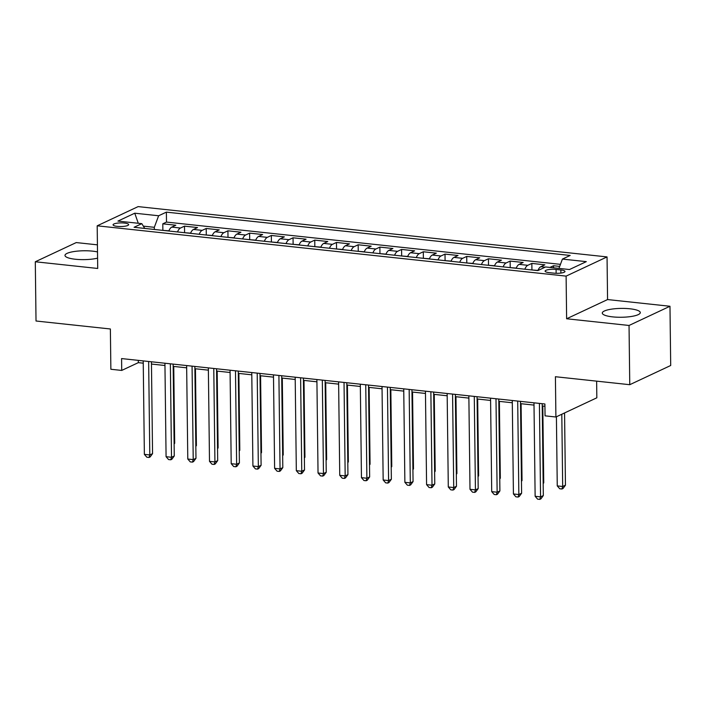 <?xml version="1.0" encoding="UTF-8"?>
<svg xmlns="http://www.w3.org/2000/svg" width="706" height="706" viewBox="0 0 706 706"><rect width="100%" height="100%" fill="white"/><g stroke="black" fill="none" stroke-linecap="round" stroke-linejoin="round"><path stroke-width="1.06" d="M97.507 251.927A19.009 4.43 -0.7 0 0 92.618 251.151A19.009 4.43 -0.7 0 0 64.987 255.431A19.009 4.43 -0.7 0 0 75.357 259.243A19.009 4.43 -0.7 0 0 97.587 258.14M612.658 316.879A19.009 4.43 -0.7 0 0 640.289 312.599A19.009 4.43 -0.7 0 0 629.92 308.787A19.009 4.43 -0.7 0 0 602.28 313.067A19.009 4.43 -0.7 0 0 612.658 316.879M117.328 226.379A7.801 1.818 -0.7 0 0 128.66 224.623A7.801 1.818 -0.7 0 0 124.406 223.061A7.801 1.818 -0.7 0 0 113.066 224.817A7.801 1.818 -0.7 0 0 117.328 226.379M97.428 244.841L76.239 242.573L35.3 261.767L36.024 321.009L110.374 328.978L110.868 369.264L121.723 370.429L138.323 362.646L143.256 363.175M607.045 256.913L138.129 206.611L97.19 225.814L566.106 276.117L607.045 256.913L607.566 299.565L566.627 318.768L629.037 325.466L669.976 306.263L607.566 299.565M669.976 306.263L670.7 365.496L629.761 384.699L555.41 376.722L555.904 417.008L596.835 397.805L596.632 381.143M629.037 325.466L629.761 384.699M559.69 266.4L553.557 265.738L553.575 267.821M537.875 270.592A9.743 4.324 -83.9 0 1 540.831 266.7L544.873 264.812L531.847 263.409L531.927 269.904M516.157 268.271A9.743 4.324 96.1 0 1 519.122 264.371L523.164 262.482L510.138 261.088L510.217 267.574M494.447 265.941A9.743 4.324 96.1 0 1 497.412 262.05L501.454 260.152L488.428 258.758L488.508 265.244M472.746 263.62A9.743 4.324 96.1 0 1 475.703 259.72L479.745 257.822L466.719 256.428L466.798 262.914M451.037 261.291A9.743 4.324 96.1 0 1 453.993 257.39L458.035 255.493L445.009 254.098L445.089 260.585M429.327 258.961A9.743 4.324 96.1 0 1 432.284 255.06L436.326 253.163L423.3 251.768L423.379 258.255M407.618 256.631A9.743 4.324 96.1 0 1 410.574 252.73L414.616 250.833L401.59 249.439L401.67 255.925M385.908 254.301A9.743 4.324 96.1 0 1 388.865 250.401L392.907 248.512L379.881 247.109L379.96 253.595M364.199 251.971A9.743 4.324 96.1 0 1 367.164 248.071L371.197 246.182L358.171 244.779L358.251 251.265M342.489 249.642A9.743 4.324 96.1 0 1 345.455 245.741L349.488 243.852L336.462 242.449L336.541 248.944M320.78 247.312A9.743 4.324 96.1 0 1 323.745 243.411L327.778 241.523L314.752 240.128L314.832 246.615M299.07 244.982A9.743 4.324 96.1 0 1 302.036 241.09L306.069 239.193L293.043 237.798L293.122 244.285M277.361 242.661A9.743 4.324 96.1 0 1 280.326 238.76L284.359 236.863L271.333 235.469L271.413 241.955M255.651 240.331A9.743 4.324 96.1 0 1 258.617 236.431L262.65 234.533L249.624 233.139L249.703 239.625M233.942 238.001A9.743 4.324 96.1 0 1 236.907 234.101L240.949 232.203L227.923 230.809L228.003 237.295M212.232 235.672A9.743 4.324 96.1 0 1 215.198 231.771L219.239 229.874L206.214 228.479L206.293 234.966M190.523 233.342A9.743 4.324 96.1 0 1 193.488 229.441L197.53 227.553L184.504 226.149L184.584 232.636M555.904 417.008L545.05 415.843L544.9 403.991L121.582 358.577L121.723 370.429M560.864 269.948L556.09 269.436A7.554 1.765 -0.7 0 0 545.103 271.13A7.554 1.765 -0.7 0 0 549.224 272.648L554.007 273.16A7.554 1.765 -0.7 0 0 564.985 271.457A7.554 1.765 -0.7 0 0 560.864 269.948L560.899 273.081M144.748 228.426L141.818 223.652L134.069 227.288L537.857 270.601L545.606 266.965L569.477 269.533L586.298 261.644L562.417 259.084L570.166 255.448L166.378 212.135L158.629 215.762L154.323 227.314L143.344 226.141M141.818 223.652L117.937 221.093L134.749 213.203L158.629 215.762M549.939 267.433L553.557 265.738M560.458 264.344L166.501 222.081L162.795 223.82L162.874 230.306M168.813 231.012A9.743 4.324 96.1 0 1 171.779 227.111L175.82 225.223L162.795 223.82M177.497 231.947A9.743 4.324 -83.9 0 1 180.462 228.047L184.504 226.149M199.207 234.277A9.743 4.324 -83.9 0 1 202.172 230.377L206.214 228.479M220.916 236.598A9.743 4.324 -83.9 0 1 223.881 232.706L227.923 230.809M242.626 238.928A9.743 4.324 -83.9 0 1 245.591 235.027L249.624 233.139M264.335 241.258A9.743 4.324 -83.9 0 1 267.3 237.357L271.333 235.469M286.045 243.588A9.743 4.324 -83.9 0 1 289.01 239.687L293.043 237.798M307.754 245.917A9.743 4.324 -83.9 0 1 310.719 242.017L314.752 240.128M329.464 248.247A9.743 4.324 -83.9 0 1 332.429 244.347L336.462 242.449M351.173 250.577A9.743 4.324 -83.9 0 1 354.138 246.676L358.171 244.779M372.883 252.907A9.743 4.324 -83.9 0 1 375.848 249.006L379.881 247.109M394.592 255.237A9.743 4.324 -83.9 0 1 397.549 251.336L401.59 249.439M416.302 257.558A9.743 4.324 -83.9 0 1 419.258 253.666L423.3 251.768M438.011 259.887A9.743 4.324 -83.9 0 1 440.968 255.987L445.009 254.098M459.721 262.217A9.743 4.324 -83.9 0 1 462.677 258.317L466.719 256.428M481.43 264.547A9.743 4.324 -83.9 0 1 484.387 260.646L488.428 258.758M503.131 266.877A9.743 4.324 -83.9 0 1 506.096 262.976L510.138 261.088M524.84 269.207A9.743 4.324 -83.9 0 1 527.806 265.306L531.847 263.409M566.627 318.768L566.106 276.117M35.3 261.767L97.71 268.465L97.19 225.814M151.463 364.049L164.966 365.505M173.173 366.379L186.666 367.826M194.882 368.709L208.376 370.156M216.592 371.038L230.085 372.486M238.301 373.368L251.795 374.815M260.011 375.698L273.504 377.145M281.72 378.028L295.214 379.475M303.43 380.357L316.923 381.805M325.139 382.687L338.633 384.135M346.849 385.008L360.342 386.464M368.558 387.338L382.052 388.785M390.259 389.668L403.761 391.115M411.969 391.998L425.471 393.445M433.678 394.327L447.18 395.775M455.388 396.657L468.89 398.105M477.097 398.987L490.599 400.434M498.807 401.317L512.3 402.764M520.516 403.647L534.01 405.094M542.226 405.968L544.935 406.259M154.349 229.459L154.323 227.314M138.288 360.369L138.323 362.646M558.94 268.404L562.417 259.084M166.501 222.081L166.378 212.135M134.749 213.203L138.279 223.272M539.41 403.4L540.558 496.865L535.13 496.283L533.983 402.817M542.199 403.7L543.32 495.568L540.558 496.865L539.79 499.389L537.619 499.151L535.13 496.283M543.32 495.568L540.902 498.868L539.79 499.389M556.407 416.761L557.255 485.904L562.682 486.487L565.453 485.19L564.562 412.939M565.453 485.19L563.026 488.49L561.923 489.002L562.682 486.487L561.799 414.237M561.923 489.002L559.752 488.773L557.255 485.904M517.701 401.07L518.848 494.535L513.421 493.962L512.274 400.496M520.49 401.37L521.61 493.238L518.848 494.535L518.089 497.059L515.918 496.821L513.421 493.962M521.61 493.238L519.192 496.539L518.089 497.059M495.991 398.749L497.139 492.214L491.711 491.632L490.564 398.166M498.78 399.04L499.901 490.917L497.139 492.214L496.38 494.729L494.209 494.491L491.711 491.632M499.901 490.917L497.483 494.209L496.38 494.729M474.282 396.419L475.429 489.885L470.002 489.302L468.855 395.837M477.071 396.719L478.191 488.587L475.429 489.885L474.67 492.4L472.499 492.161L470.002 489.302M478.191 488.587L475.773 491.879L474.67 492.4M452.581 394.089L453.72 487.555L448.292 486.972L447.154 393.507M455.361 394.389L456.482 486.257L453.72 487.555L452.961 490.07L450.79 489.84L448.292 486.972M456.482 486.257L454.064 489.549L452.961 490.07M537.946 270.424L531.697 269.939M543.17 483.133L543.744 482.86L542.799 406.029M543.744 482.86L543.179 483.636M516.236 268.095L509.988 267.609M521.46 480.804L522.034 480.539L521.09 403.708M522.034 480.539L521.469 481.307M494.527 265.765L488.278 265.279M499.751 478.474L500.325 478.209L499.38 401.379M500.325 478.209L499.76 478.977M472.817 263.435L466.569 262.959M478.041 476.144L478.615 475.879L477.671 399.049M478.615 475.879L478.05 476.647M430.872 391.759L432.01 485.225L426.583 484.643L425.444 391.177M433.652 392.059L434.772 483.928L432.01 485.225L431.251 487.74L429.08 487.511L426.583 484.643M434.772 483.928L432.354 487.219L431.251 487.74M451.108 261.105L444.868 260.629M456.332 473.814L456.906 473.549L455.961 396.719M456.906 473.549L456.341 474.317M409.162 389.43L410.301 482.895L404.873 482.313L403.735 388.847M411.942 389.73L413.063 481.598L410.301 482.895L409.542 485.41L407.371 485.181L404.873 482.313M413.063 481.598L410.645 484.89L409.542 485.41M429.398 258.784L423.159 258.299M434.622 471.484L435.196 471.22L434.261 394.389M435.196 471.22L434.631 471.987M387.453 387.1L388.591 480.565L383.164 479.983L382.025 386.517M390.233 387.4L391.362 479.268L388.591 480.565L387.832 483.08L385.661 482.851L383.164 479.983M391.362 479.268L388.935 482.56L387.832 483.08M407.689 256.454L401.449 255.969M412.913 469.155L413.487 468.89L412.551 392.059M413.487 468.89L412.922 469.658M365.743 384.77L366.882 478.236L361.454 477.653L360.316 384.188M368.523 385.07L369.653 476.938L366.882 478.236L366.123 480.751L363.952 480.521L361.454 477.653M369.653 476.938L367.226 480.239L366.123 480.751M385.979 254.125L379.74 253.639M391.203 466.834L391.777 466.56L390.842 389.73M391.777 466.56L391.212 467.328M344.034 382.44L345.172 475.906L339.745 475.323L338.606 381.858M346.814 382.74L347.943 474.608L345.172 475.906L344.413 478.43L342.242 478.191L339.745 475.323M347.943 474.608L345.516 477.909L344.413 478.43M364.27 251.795L358.03 251.31M369.494 464.504L370.068 464.23L369.132 387.4M370.068 464.23L369.503 464.998M322.324 380.11L323.463 473.576L318.035 473.002L316.897 379.537M325.113 380.41L326.234 472.279L323.463 473.576L322.704 476.1L320.533 475.862L318.035 473.002M326.234 472.279L323.807 475.579L322.704 476.1M342.56 249.465L336.321 248.98M347.784 462.174L348.358 461.9L347.423 385.07M348.358 461.9L347.793 462.677M300.615 377.789L301.753 471.255L296.326 470.673L295.187 377.207M303.404 378.081L304.524 469.958L301.753 471.255L300.994 473.77L298.823 473.532L296.326 470.673M304.524 469.958L302.106 473.249L300.994 473.77M320.851 247.135L314.611 246.65M326.084 459.844L326.649 459.58L325.713 382.749M326.649 459.58L326.084 460.347M278.905 375.46L280.044 468.925L274.616 468.343L273.478 374.877M281.694 375.76L282.815 467.628L280.044 468.925L279.285 471.44L277.114 471.202L274.616 468.343M282.815 467.628L280.397 470.92L279.285 471.44M299.141 244.805L292.902 244.32M304.374 457.514L304.939 457.25L304.004 380.419M304.939 457.25L304.374 458.017M277.432 242.476L271.192 241.999M282.665 455.185L283.23 454.92L282.294 378.089M283.23 454.92L282.665 455.688M255.722 240.146L249.483 239.669M260.955 452.855L261.52 452.59L260.585 375.76M261.52 452.59L260.955 453.358M257.196 373.13L258.343 466.595L252.916 466.013L251.768 372.547M259.985 373.43L261.105 465.298L258.343 466.595L257.575 469.111L255.404 468.881L252.916 466.013M261.105 465.298L258.687 468.59L257.575 469.111M235.486 370.8L236.634 464.266L231.206 463.683L230.059 370.218M238.275 371.1L239.396 462.968L236.634 464.266L235.866 466.781L233.695 466.551L231.206 463.683M239.396 462.968L236.978 466.26L235.866 466.781M213.777 368.47L214.924 461.936L209.497 461.353L208.349 367.888M216.565 368.77L217.686 460.639L214.924 461.936L214.156 464.451L211.985 464.221L209.497 461.353M217.686 460.639L215.268 463.93L214.156 464.451M234.013 237.825L227.773 237.34M239.246 450.525L239.811 450.26L238.875 373.43M239.811 450.26L239.246 451.028M192.067 366.14L193.215 459.606L187.787 459.024L186.64 365.558M194.856 366.44L195.977 458.309L193.215 459.606L192.447 462.121L190.276 461.892L187.787 459.024M195.977 458.309L193.559 461.6L192.447 462.121M212.312 235.495L206.064 235.01M217.536 448.195L218.11 447.931L217.166 371.1M218.11 447.931L217.545 448.698M170.358 363.811L171.505 457.276L166.078 456.694L164.93 363.228M173.146 364.111L174.267 455.979L171.505 457.276L170.746 459.791L168.575 459.562L166.078 456.694M174.267 455.979L171.849 459.279L170.746 459.791M190.602 233.165L184.354 232.68M195.827 445.874L196.4 445.601L195.456 368.77M196.4 445.601L195.836 446.368M148.648 361.481L149.796 454.946L144.368 454.364L143.221 360.898M151.437 361.781L152.558 453.649L149.796 454.946L149.037 457.47L146.866 457.232L144.368 454.364M152.558 453.649L150.14 456.95L149.037 457.47M168.893 230.836L162.645 230.35M174.117 443.544L174.691 443.271L173.747 366.44M174.691 443.271L174.126 444.039M540.831 266.7L545.173 267.168M171.779 227.111L180.462 228.047M193.488 229.441L202.172 230.377M215.198 231.771L223.881 232.706M236.907 234.101L245.591 235.027M258.617 236.431L267.3 237.357M280.326 238.76L289.01 239.687M302.036 241.09L310.719 242.017M323.745 243.411L332.429 244.347M345.455 245.741L354.138 246.676M367.164 248.071L375.848 249.006M388.865 250.401L397.549 251.336M410.574 252.73L419.258 253.666M432.284 255.06L440.968 255.987M453.993 257.39L462.677 258.317M475.703 259.72L484.387 260.646M497.412 262.05L506.096 262.976M519.122 264.371L527.806 265.306M556.134 273.301L556.09 269.436"/></g></svg>
